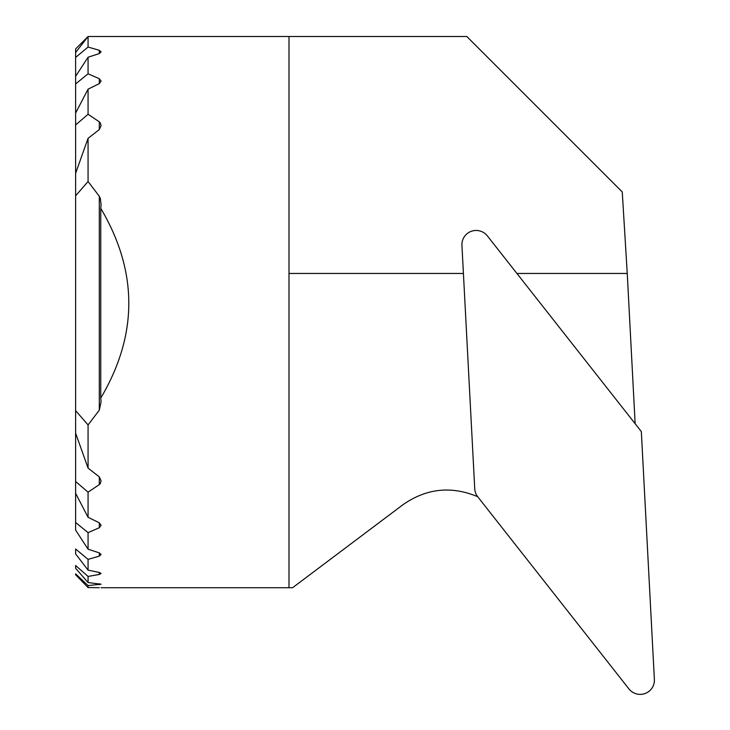<?xml version="1.0" encoding="UTF-8"?>
<svg xmlns="http://www.w3.org/2000/svg" width="730" height="730" viewBox="0 0 730 730"><rect width="100%" height="100%" fill="white"/><g stroke="black" fill="none" stroke-linecap="round" stroke-linejoin="round"><path stroke-width="1.09" d="M516.913 273.458L627.243 273.458L635.146 423.719M477.675 496.692C451.377 485.705 426.53 488.333 403.124 504.594L292.593 587.714L101.087 587.714M75.619 52.523L75.619 48.947L88.065 36.5L88.065 47.058L99.307 50.297L101.087 51.848L99.307 53.573L88.065 57.232L88.065 73.794L75.619 83.959L75.619 52.523L88.065 36.5L288.989 36.5L288.989 587.714M88.065 73.794L99.307 78.703L101.087 81.057L99.307 83.631L88.065 89.151L88.065 114.272L99.307 121.837L100.375 122.978L101.087 125.66L99.307 129.557L88.065 138.326L88.065 181.496L99.307 196.288L100.338 198.505L101.087 204.719L100.758 208.351C138.143 271.596 138.143 334.842 100.758 398.087L101.087 401.737L99.307 410.151L88.065 424.942L88.065 468.113L99.307 476.882L101.087 480.769L100.293 483.579L99.307 484.592L88.065 492.166L88.065 517.287L99.307 522.808L101.087 525.281L99.307 527.735L88.065 532.644L88.065 549.206L99.307 552.865L101.087 554.481L99.307 556.132L88.065 559.381L88.065 570.13L99.307 572.439L101.087 573.433L99.307 574.464L88.065 576.435L88.065 582.54L101.087 584.219L88.065 585.57L88.065 587.559L99.307 587.705C101.653 587.723 101.653 587.723 99.307 587.705C101.653 587.723 101.653 587.723 99.307 587.705L88.065 587.559L75.619 574.756L75.619 573.862L88.065 585.57M288.989 273.458L463.413 273.458M288.989 36.5L466.808 36.5L622.252 191.944L627.243 273.458M476.142 230.461L476.142 230.461A14.226 14.116 180 0 0 461.935 245.316L474.746 488.826A14.226 14.116 180 0 0 477.748 496.783L628.968 688.965A14.226 14.116 180 0 0 654.381 679.539L641.332 431.576L487.348 235.881A14.226 14.116 180 0 0 476.142 230.461M88.065 549.206L75.619 530.108L75.619 410.616L88.065 424.942M88.065 181.496L75.619 195.822L75.619 410.616M75.619 195.822L75.619 83.959M88.065 570.13L75.619 553.915L75.619 549.015L88.065 559.381M88.065 582.54L75.619 568.296L75.619 565.531L88.065 576.435M88.065 138.326L75.619 173.293M75.619 433.136L88.065 468.113M75.619 481.49L88.065 492.166M75.619 493.361L88.065 517.287M88.065 114.272L75.619 124.949M88.065 89.151L75.619 113.077M75.619 522.479L88.065 532.644M88.065 57.232L75.619 76.331M75.619 57.424L88.065 47.058M75.619 574.756L88.065 587.559M100.758 398.087L100.758 208.351M99.307 196.288L99.307 410.151M99.307 50.297L99.307 53.573M99.307 552.865L99.307 556.132M99.307 572.439L99.307 574.464M99.307 78.703L99.307 83.631M99.307 522.808L99.307 527.735M99.307 583.717L99.307 584.693M99.307 121.837L99.307 129.557M99.307 476.882L99.307 484.592"/></g></svg>
